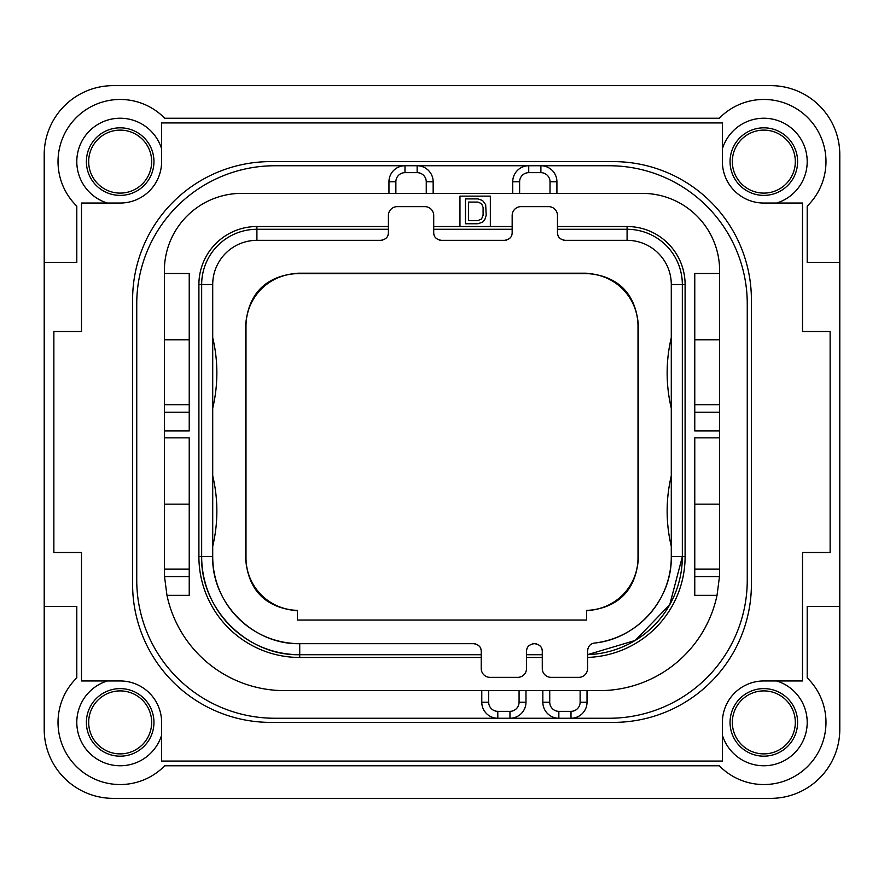 <?xml version="1.0" encoding="UTF-8"?>
<svg xmlns="http://www.w3.org/2000/svg" width="884" height="884" viewBox="0 0 884 884"><rect width="100%" height="100%" fill="white"/><g stroke="black" fill="none" stroke-linecap="round" stroke-linejoin="round"><path stroke-width="1.33" d="M44.2 729.3A69.062 69.062 0 0 0 113.263 798.362L770.737 798.362A69.062 69.062 0 0 0 839.8 729.3L839.8 154.7A69.062 69.062 0 0 0 770.737 85.638L113.263 85.638A69.062 69.062 0 0 0 44.2 154.7L44.2 729.3M44.2 262.438L76.797 262.438L76.797 206.127A62.156 62.156 0 0 1 76.223 117.66A62.156 62.156 0 0 1 164.689 118.235L719.311 118.235A62.156 62.156 0 0 1 807.777 117.66A62.156 62.156 0 0 1 807.202 206.127L807.202 262.438L839.8 262.438M722.394 735.201A43.371 43.371 0 0 0 807.202 722.394A43.371 43.371 0 0 0 776.638 680.956M776.638 203.044A43.371 43.371 0 0 0 770.307 118.721A43.371 43.371 0 0 0 722.394 148.799M161.606 148.799A43.371 43.371 0 0 0 76.797 161.606A43.371 43.371 0 0 0 107.362 203.044M107.362 680.956A43.371 43.371 0 0 0 113.693 765.279A43.371 43.371 0 0 0 161.606 735.201M44.2 606.369L76.797 606.369L76.797 677.873A62.156 62.156 0 0 0 76.223 766.34A62.156 62.156 0 0 0 164.689 765.765L719.311 765.765A62.156 62.156 0 0 0 807.777 766.34A62.156 62.156 0 0 0 807.202 677.873L807.202 606.369L839.8 606.369M161.606 761.069L722.394 761.069L722.394 722.394A41.438 41.438 0 0 1 763.831 680.956L802.506 680.956L802.506 552.5L830.131 552.5L830.131 331.5L802.506 331.5L802.506 203.044L763.831 203.044A41.438 41.438 0 0 1 722.394 161.606L722.394 122.931L161.606 122.931L161.606 161.606A41.438 41.438 0 0 1 120.169 203.044L81.494 203.044L81.494 331.5L53.869 331.5L53.869 552.5L81.494 552.5L81.494 680.956L120.169 680.956A41.438 41.438 0 0 1 161.606 722.394L161.606 761.069M751.4 299.731L751.4 584.269A138.125 138.125 0 0 1 613.275 722.394L270.725 722.394A138.125 138.125 0 0 1 132.6 584.269L132.6 299.731A138.125 138.125 0 0 1 270.725 161.606L613.275 161.606A138.125 138.125 0 0 1 751.4 299.731M481.78 690.625L481.78 702.227A16.023 16.023 0 0 0 497.803 718.25L274.869 718.25A138.125 138.125 0 0 1 136.744 580.125L136.744 303.875A138.125 138.125 0 0 1 274.869 165.75L404.983 165.75A16.023 16.023 0 0 0 388.96 181.773L388.96 193.375M556.92 193.375L556.92 181.773A16.023 16.023 0 0 0 540.898 165.75L609.131 165.75A138.125 138.125 0 0 1 747.256 303.875L747.256 580.125A138.125 138.125 0 0 1 609.131 718.25L571.009 718.25A16.023 16.023 0 0 0 587.031 702.227L587.031 690.625M550.014 193.375L550.014 181.773L556.92 181.773A16.023 16.023 0 0 0 540.898 165.75L609.131 165.75M719.576 573.926A120.169 120.169 0 0 1 719.477 576.578L717.034 595.319L694.769 595.319L694.769 437.856L719.631 437.856L719.631 430.95L694.769 430.95L694.769 273.488L719.631 273.488L719.631 270.725A77.35 77.35 0 0 0 642.281 193.375L241.719 193.375A77.35 77.35 0 0 0 164.369 270.725L164.369 339.788L189.231 339.788M274.869 165.75L528.742 165.75A16.023 16.023 0 0 0 512.72 181.773L512.72 193.375M189.231 576.578L164.523 576.578L166.965 595.319A120.169 120.169 0 0 0 284.538 690.625L599.462 690.625A120.169 120.169 0 0 0 717.034 595.319M542.831 690.625L542.831 702.227A16.023 16.023 0 0 0 558.854 718.25L509.957 718.25A16.023 16.023 0 0 0 525.98 702.227L525.98 690.625M488.686 690.625L488.686 702.227L481.78 702.227A16.023 16.023 0 0 0 497.803 718.25L509.957 718.25L509.957 711.344A9.116 9.116 0 0 0 519.074 702.227L519.074 690.625M549.737 690.625L549.737 702.227L542.831 702.227A16.023 16.023 0 0 0 558.854 718.25L571.009 718.25A16.023 16.023 0 0 0 587.031 702.227L580.125 702.227L580.125 690.625M550.014 181.773A9.116 9.116 0 0 0 540.898 172.656L540.898 165.75L528.742 165.75A16.023 16.023 0 0 0 512.72 181.773L519.626 181.773L519.626 193.375M433.16 193.375L433.16 181.773A16.023 16.023 0 0 0 417.137 165.75L417.137 172.656L404.983 172.656A9.116 9.116 0 0 0 395.866 181.773L395.866 193.375M164.523 576.578L164.369 504.156L189.231 504.156M189.231 569.075L164.369 569.075M189.231 412.209L164.369 412.209L164.369 339.788M164.369 412.209L164.369 504.156M189.231 404.706L164.369 404.706M164.369 273.488L189.231 273.488L189.231 430.95L164.369 430.95M166.965 595.319L189.231 595.319L189.231 437.856L164.369 437.856M490.344 226.525L490.344 196.137L459.956 196.137L459.956 226.525L512.168 226.525L512.168 232.602C512.145 236.989 509.571 239.564 504.433 240.338L441.447 240.338C436.309 239.564 433.735 236.989 433.712 232.602L433.712 229.287L512.168 229.287M433.712 229.287L433.712 215.475A8.84 8.84 0 0 0 424.873 206.635L397.248 206.635A8.84 8.84 0 0 0 388.407 215.475L388.407 232.602C388.385 236.989 385.811 239.564 380.673 240.338L256.913 240.338L256.913 229.287L388.407 229.287M481.228 654.712L299.731 654.712L299.731 643.663C253.222 644.856 211.519 603.153 212.713 556.644A87.019 87.019 0 0 0 299.731 643.663L473.493 643.663C478.631 644.436 481.205 647.011 481.228 651.398L481.228 668.525A8.84 8.84 0 0 0 490.067 677.365L517.692 677.365A8.84 8.84 0 0 0 526.533 668.525L526.533 651.398C526.555 647.011 529.129 644.436 534.268 643.663L534.544 643.663C539.682 644.436 542.257 647.011 542.279 651.398L542.279 654.712L526.533 654.712M542.279 654.712L542.279 668.525A8.84 8.84 0 0 0 551.119 677.365L578.744 677.365A8.84 8.84 0 0 0 587.584 668.525L587.584 650.746L587.584 654.657L635.209 640.447L669.74 604.722L682.337 556.644A98.069 98.069 0 0 1 587.584 654.657M593.263 643.298A7.735 7.735 0 0 1 594.413 643.066A87.019 87.019 0 0 0 671.288 556.644L671.288 284.538A44.2 44.2 0 0 0 627.087 240.338L565.207 240.338C560.069 239.564 557.495 236.989 557.472 232.602L557.472 215.475A8.84 8.84 0 0 0 548.632 206.635L521.007 206.635A8.84 8.84 0 0 0 512.168 215.475L512.168 226.525M719.631 437.856L719.631 569.075L694.769 569.075M719.631 569.075L719.477 576.578L694.769 576.578M719.631 273.488L719.631 430.95M719.631 504.156L694.769 504.156M719.631 404.706L694.769 404.706M719.631 339.788L694.769 339.788M512.013 234.138A7.735 7.735 0 0 1 511.604 235.509M510.167 237.796A7.735 7.735 0 0 1 509.162 238.724M508.477 239.199A7.735 7.735 0 0 1 507.924 239.509M506.41 240.083A7.735 7.735 0 0 1 505.493 240.26M535.605 643.74A7.735 7.735 0 0 1 536.522 643.917M538.036 644.491A7.735 7.735 0 0 1 538.588 644.801M539.273 645.276A7.735 7.735 0 0 1 540.279 646.204M541.715 648.491A7.735 7.735 0 0 1 542.124 649.862M526.687 649.862A7.735 7.735 0 0 1 527.096 648.491M528.533 646.204A7.735 7.735 0 0 1 529.538 645.276M530.223 644.801A7.735 7.735 0 0 1 530.776 644.491M532.29 643.917A7.735 7.735 0 0 1 533.207 643.74M474.553 643.74A7.735 7.735 0 0 1 475.47 643.917M476.984 644.491A7.735 7.735 0 0 1 477.537 644.801M478.222 645.276A7.735 7.735 0 0 1 479.227 646.204M480.664 648.491A7.735 7.735 0 0 1 481.073 649.862M388.253 234.138A7.735 7.735 0 0 1 387.844 235.509M386.407 237.796A7.735 7.735 0 0 1 385.402 238.724M384.717 239.199A7.735 7.735 0 0 1 384.164 239.509M382.65 240.083A7.735 7.735 0 0 1 381.733 240.26M440.387 240.26A7.735 7.735 0 0 1 439.47 240.083M437.956 239.509A7.735 7.735 0 0 1 437.403 239.199M436.718 238.724A7.735 7.735 0 0 1 435.713 237.796M434.276 235.509A7.735 7.735 0 0 1 433.867 234.138M564.147 240.26A7.735 7.735 0 0 1 563.23 240.083M561.716 239.509A7.735 7.735 0 0 1 561.163 239.199M560.478 238.724A7.735 7.735 0 0 1 559.473 237.796M558.036 235.509A7.735 7.735 0 0 1 557.627 234.138M587.705 649.409A7.735 7.735 0 0 1 587.86 648.679M588.622 646.889A7.735 7.735 0 0 1 589.739 645.386M590.004 645.132A7.735 7.735 0 0 1 590.788 644.48M591.153 644.237A7.735 7.735 0 0 1 592.744 643.464M586.622 620.038L297.378 620.038L297.378 610.358A52.487 52.487 0 0 1 245.995 557.881L245.995 326.119A52.487 52.487 0 0 1 298.494 273.62L585.506 273.62A52.487 52.487 0 0 1 638.005 326.119L638.005 557.881A52.487 52.487 0 0 1 586.622 610.358L586.622 620.038M586.622 610.789C618.568 607.794 635.839 590.302 638.425 558.312L638.005 557.881M297.378 610.789C265.432 607.794 248.161 590.302 245.575 558.312L245.575 325.688C248.249 293.366 265.741 275.874 298.063 273.2L585.937 273.2C618.259 275.874 635.751 293.366 638.425 325.688L638.425 558.312M481.228 657.475L299.731 657.475L299.731 654.712A98.069 98.069 0 0 1 201.662 556.644L201.662 284.538A55.25 55.25 0 0 1 256.913 229.287L256.913 226.525L388.407 226.525M299.731 654.712C247.321 656.061 200.314 609.054 201.662 556.644L212.713 556.644L212.713 284.538A44.2 44.2 0 0 1 256.913 240.338M212.713 546.301A151.938 151.938 0 0 0 212.713 475.824M212.713 408.176A151.938 151.938 0 0 0 212.713 337.699M557.472 229.287L627.087 229.287A55.25 55.25 0 0 1 682.337 284.538L682.337 556.644L671.288 556.644C672.205 599.462 637.055 638.988 594.413 643.066C590.468 643.607 588.18 646.171 587.584 650.746M671.288 546.301A151.938 151.938 0 0 1 671.288 475.824M671.288 408.176A151.938 151.938 0 0 1 671.288 337.699M795.324 161.606A31.492 31.492 0 0 0 763.831 130.114A31.492 31.492 0 0 0 732.339 161.606A31.492 31.492 0 0 0 763.831 193.099A31.492 31.492 0 0 0 795.324 161.606M88.676 161.606A31.492 31.492 0 0 0 120.169 193.099A31.492 31.492 0 0 0 151.661 161.606A31.492 31.492 0 0 0 120.169 130.114A31.492 31.492 0 0 0 88.676 161.606M88.676 722.394A31.492 31.492 0 0 0 120.169 753.886A31.492 31.492 0 0 0 151.661 722.394A31.492 31.492 0 0 0 120.169 690.901A31.492 31.492 0 0 0 88.676 722.394M795.324 722.394A31.492 31.492 0 0 0 763.831 690.901A31.492 31.492 0 0 0 732.339 722.394A31.492 31.492 0 0 0 763.831 753.886A31.492 31.492 0 0 0 795.324 722.394M477.912 198.9L465.481 198.9L465.481 223.762L477.912 223.762L482.576 222.171L484.642 220.061L486.2 215.298L485.681 204.723L482.576 200.491L477.912 198.9M468.586 202.071L477.912 202.071L481.537 203.663L483.095 207.364L483.095 215.298L481.537 219L477.912 220.591L468.586 220.591L468.586 202.071M549.737 702.227A9.116 9.116 0 0 0 558.854 711.344L571.009 711.344A9.116 9.116 0 0 0 580.125 702.227M540.898 172.656L528.742 172.656A9.116 9.116 0 0 0 519.626 181.773M528.742 172.656L528.742 165.75M426.254 193.375L426.254 181.773L433.16 181.773M426.254 181.773A9.116 9.116 0 0 0 417.137 172.656M395.866 181.773L388.96 181.773M404.983 172.656L404.983 165.75M488.686 702.227A9.116 9.116 0 0 0 497.803 711.344L497.803 718.25M497.803 711.344L509.957 711.344M519.074 702.227L525.98 702.227M558.854 711.344L558.854 718.25M571.009 711.344L571.009 718.25M433.712 226.525L459.956 226.525M299.731 657.475A100.831 100.831 0 0 1 198.9 556.644L198.9 284.538A58.012 58.012 0 0 1 256.913 226.525M542.279 657.475L526.533 657.475M557.472 226.525L627.087 226.525A58.012 58.012 0 0 1 685.1 284.538L685.1 556.644A100.831 100.831 0 0 1 587.584 657.42M719.631 412.209L694.769 412.209M198.9 556.644L201.662 556.644M198.9 284.538L212.713 284.538M627.087 240.338L627.087 226.525M671.288 284.538L685.1 284.538M685.1 556.644L682.337 556.644M797.611 161.606A33.78 33.78 0 0 1 763.831 195.386A33.78 33.78 0 0 1 730.051 161.606A33.78 33.78 0 0 1 763.831 127.826A33.78 33.78 0 0 1 797.611 161.606M86.389 161.606A33.78 33.78 0 0 1 120.169 127.826A33.78 33.78 0 0 1 153.949 161.606A33.78 33.78 0 0 1 120.169 195.386A33.78 33.78 0 0 1 86.389 161.606M86.389 722.394A33.78 33.78 0 0 1 120.169 688.614A33.78 33.78 0 0 1 153.949 722.394A33.78 33.78 0 0 1 120.169 756.174A33.78 33.78 0 0 1 86.389 722.394M797.611 722.394A33.78 33.78 0 0 1 763.831 756.174A33.78 33.78 0 0 1 730.051 722.394A33.78 33.78 0 0 1 763.831 688.614A33.78 33.78 0 0 1 797.611 722.394"/></g></svg>
